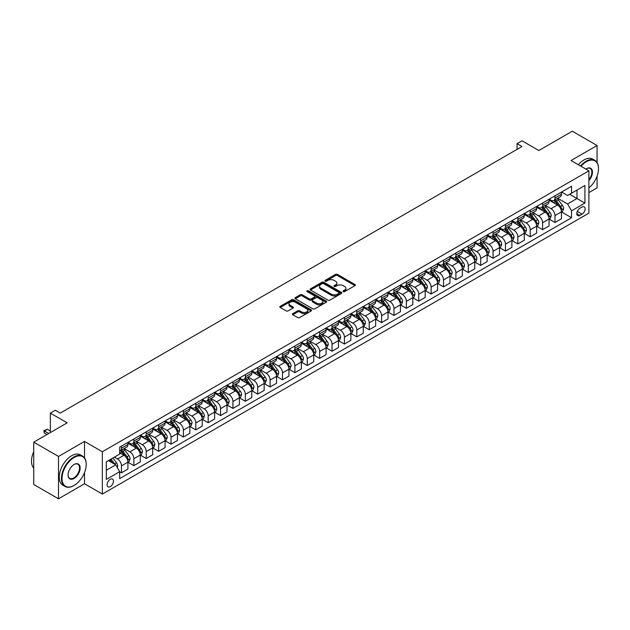 <?xml version="1.0" encoding="UTF-8"?>
<svg xmlns="http://www.w3.org/2000/svg" width="630" height="630" viewBox="0 0 630 630"><rect width="100%" height="100%" fill="white"/><g stroke="black" fill="none" stroke-linecap="round" stroke-linejoin="round"><path stroke-width="0.94" d="M343.271 291.619A0.961 0.559 0 0 0 344.634 291.619L354.966 285.65A1.378 0.795 0 0 0 355.367 285.091A1.378 0.795 0 0 0 354.966 284.532L337.459 274.42A1.378 0.795 0 0 0 335.514 274.42L325.175 280.389A0.961 0.559 0 0 0 324.899 280.783A0.961 0.559 0 0 0 325.175 281.169A0.961 0.559 0 0 0 326.537 281.169L327.876 280.397A4.402 2.544 0 0 1 334.105 280.397L335.562 281.24A4.402 2.544 0 0 1 336.853 283.043A4.402 2.544 0 0 1 335.562 284.839L334.223 285.611A0.961 0.559 0 0 0 333.939 286.004A0.961 0.559 0 0 0 334.223 286.398A0.961 0.559 0 0 0 335.585 286.398L336.924 285.626A4.402 2.544 0 0 1 343.145 285.626L344.61 286.469A4.402 2.544 0 0 1 345.894 288.264A4.402 2.544 0 0 1 344.61 290.06L343.271 290.832A0.961 0.559 0 0 0 342.988 291.225A0.961 0.559 0 0 0 343.271 291.619L343.271 290.832M110.274 486.628A4.481 2.591 120 0 0 113.211 482.674A4.481 2.591 120 0 0 112.518 479.084A4.481 2.591 120 0 0 110.274 479.304A4.481 2.591 120 0 0 107.344 483.257A4.481 2.591 120 0 0 108.037 486.848A4.481 2.591 120 0 0 110.274 486.628M292.816 313.614A1.378 0.795 0 0 0 292.407 314.181A1.378 0.795 0 0 0 292.816 314.74L297.722 317.575A1.378 0.795 0 0 0 299.667 317.575L311.149 310.952A1.378 0.795 0 0 0 311.551 310.385A1.378 0.795 0 0 0 311.149 309.826L293.643 299.715A1.378 0.795 0 0 0 291.698 299.715L280.216 306.345A1.378 0.795 0 0 0 279.815 306.904A1.378 0.795 0 0 0 280.216 307.464L286.154 310.889A1.378 0.795 0 0 0 288.099 310.889L293.005 308.054A1.378 0.795 0 0 0 293.407 307.495A1.378 0.795 0 0 0 293.005 306.936L290.068 305.235A3.678 2.126 0 0 1 288.989 303.731A3.678 2.126 0 0 1 291.257 301.77A3.678 2.126 0 0 1 295.265 302.235L306.794 308.889A3.678 2.126 0 0 1 307.873 310.385A3.678 2.126 0 0 1 305.597 312.346A3.678 2.126 0 0 1 301.589 311.889L299.667 310.779A1.378 0.795 0 0 0 297.722 310.779L292.816 313.614L292.816 314.74M597.067 162.516L597.067 145.514L572.292 131.213L538.847 150.523L522.002 140.797L517.049 143.656L522.002 146.514L60.236 413.115L55.282 410.256L50.329 413.115L50.329 432.566M84.514 457.916L84.514 441.433L58.503 456.451L33.729 442.15L67.174 422.84L50.329 413.115M84.514 441.433L102.351 451.734L588.885 170.832L588.885 213.168L102.351 494.07L102.351 451.734M597.067 145.514L571.056 160.532L588.885 170.832M327.97 300.108A1.378 0.795 0 0 0 329.923 300.108L341.397 293.486A1.378 0.795 0 0 0 341.799 292.926A1.378 0.795 0 0 0 341.397 292.359L323.891 282.256A1.378 0.795 0 0 0 321.946 282.256L310.464 288.879A1.378 0.795 0 0 0 310.062 289.438A1.378 0.795 0 0 0 310.464 290.005L327.97 300.108M307.495 291.824A0.961 0.559 0 0 1 308.472 291.958L308.472 290.816L326.269 301.093A1.378 0.795 0 0 1 326.679 301.652A1.378 0.795 0 0 1 326.269 302.219L314.795 308.842A1.378 0.795 0 0 1 312.85 308.842L295.344 298.738L300.25 295.919L300.25 294.777L295.344 297.612A1.378 0.795 0 0 0 294.942 298.171A1.378 0.795 0 0 0 295.344 298.738L295.344 297.612M300.25 295.919A1.378 0.795 0 0 1 302.195 295.919L302.195 294.777A1.378 0.795 0 0 0 300.25 294.777M302.195 294.777L309.298 298.872A1.378 0.795 0 0 0 311.244 298.872L314.504 296.998A1.378 0.795 0 0 0 314.905 296.431A1.378 0.795 0 0 0 314.504 295.872L307.109 291.603A0.961 0.559 0 0 1 306.826 291.21A0.961 0.559 0 0 1 307.424 290.698A0.961 0.559 0 0 1 308.472 290.816M58.503 456.451L58.503 498.787L33.729 484.486L33.729 442.15M588.885 192.575L597.067 187.85L597.067 176.148M582.049 207.042L579.868 208.302A4.347 2.504 120 0 0 577.033 212.129A4.347 2.504 120 0 0 577.702 215.61A4.347 2.504 120 0 0 579.868 215.397L582.049 214.137A4.347 2.504 120 0 0 584.892 210.31A4.347 2.504 120 0 0 584.223 206.829A4.347 2.504 120 0 0 582.049 207.042M561.59 192.024L567.583 195.489L571.544 193.197L571.544 186.275L119.692 447.158L119.692 454.08L106.312 461.798L106.312 479.422L119.692 471.697L119.692 478.619L571.544 217.744L571.544 210.822L567.583 203.955L557.731 198.269M571.544 193.197L584.923 185.48L584.923 203.096L571.544 210.822M58.503 498.787L84.514 483.769L102.351 494.07M517.049 143.656L517.049 149.381M569.662 194.284L576.993 198.521L576.993 190.055L584.923 185.48M567.583 203.955L576.993 198.521L584.923 203.096M106.312 470.271L115.731 464.83L108.391 460.601M119.692 471.752L121.472 472.784L121.472 465.861A5.607 3.237 -120 0 0 117.511 458.994L114.337 457.167M121.472 472.784L127.914 469.066L127.914 462.144A5.607 3.237 -120 0 0 123.953 455.277L119.692 452.82M128.063 462.286L133.859 465.633L133.859 458.711A5.607 3.237 -120 0 0 129.898 451.844L124.204 448.56M133.859 465.633L140.301 461.916L140.301 454.994A5.607 3.237 -120 0 0 136.34 448.127L127.914 443.268M140.451 455.136L146.247 458.483L146.247 451.56A5.607 3.237 -120 0 0 142.286 444.693L136.592 441.409M146.247 458.483L152.688 454.765L152.688 447.843A5.607 3.237 -120 0 0 148.727 440.976L140.301 436.11M152.838 447.985L158.634 451.332L158.634 444.41A5.607 3.237 -120 0 0 154.673 437.543L148.979 434.259M158.634 451.332L165.076 447.615L165.076 440.693A5.607 3.237 -120 0 0 161.115 433.826L152.688 428.959M165.225 440.835L171.021 444.181L171.021 437.259A5.607 3.237 -120 0 0 167.06 430.392L161.367 427.108M171.021 444.181L177.463 440.465L177.463 433.542A5.607 3.237 -120 0 0 173.494 426.675L165.076 421.809M177.613 433.684L183.409 437.031L183.409 430.109A5.607 3.237 -120 0 0 179.44 423.242L173.754 419.958M183.409 437.031L189.851 433.314L189.851 426.384A5.607 3.237 -120 0 0 185.881 419.525L177.463 414.658M190 426.534L195.796 429.88L195.796 422.958A5.607 3.237 -120 0 0 191.827 416.091L186.141 412.808M195.796 429.88L202.238 426.156L202.238 419.233A5.607 3.237 -120 0 0 198.269 412.374L189.851 407.508M202.38 419.383L208.184 422.73L208.184 415.8A5.607 3.237 -120 0 0 204.214 408.941L198.529 405.649M208.184 422.73L214.617 419.005L214.617 412.083A5.607 3.237 -120 0 0 210.656 405.216L202.238 400.357M214.767 412.225L220.563 415.572L220.563 408.649A5.607 3.237 -120 0 0 216.602 401.79L210.908 398.499M220.563 415.572L227.005 411.855L227.005 404.933A5.607 3.237 -120 0 0 223.044 398.065L214.617 393.207M227.154 405.074L232.95 408.421L232.95 401.499A5.607 3.237 -120 0 0 228.989 394.64L223.296 391.348M232.95 408.421L239.392 404.704L239.392 397.782A5.607 3.237 -120 0 0 235.431 390.915L227.005 386.056M239.542 397.924L245.338 401.271L245.338 394.349A5.607 3.237 -120 0 0 241.377 387.481L235.683 384.198M245.338 401.271L251.78 397.554L251.78 390.632A5.607 3.237 -120 0 0 247.818 383.764L239.392 378.906M251.929 390.773L257.725 394.12L257.725 387.198A5.607 3.237 -120 0 0 253.764 380.331L248.07 377.047M257.725 394.12L264.167 390.403L264.167 383.481A5.607 3.237 -120 0 0 260.206 376.614L251.78 371.755M264.316 383.623L270.113 386.97L270.113 380.048A5.607 3.237 -120 0 0 266.151 373.18L260.458 369.897M270.113 386.97L276.554 383.253L276.554 376.33A5.607 3.237 -120 0 0 272.585 369.464L264.167 364.605M276.704 376.472L282.5 379.819L282.5 372.897A5.607 3.237 -120 0 0 278.531 366.03L272.845 362.746M282.5 379.819L288.942 376.102L288.942 369.18A5.607 3.237 -120 0 0 284.973 362.313L276.554 357.446M289.091 369.322L294.887 372.669L294.887 365.746A5.607 3.237 -120 0 0 290.918 358.88L285.232 355.596M294.887 372.669L301.329 368.952L301.329 362.029A5.607 3.237 -120 0 0 297.36 355.162L288.942 350.296M301.471 362.171L307.275 365.518L307.275 358.596A5.607 3.237 -120 0 0 303.306 351.729L297.62 348.445M307.275 365.518L313.709 361.801L313.709 354.879A5.607 3.237 -120 0 0 309.747 348.012L301.329 343.145M313.858 355.021L319.654 358.368L319.654 351.445A5.607 3.237 -120 0 0 315.693 344.579L309.999 341.295M319.654 358.368L326.096 354.643L326.096 347.721A5.607 3.237 -120 0 0 322.135 340.861L313.709 335.995M326.245 347.87L332.041 351.217L332.041 344.295A5.607 3.237 -120 0 0 328.08 337.428L322.387 334.144M332.041 351.217L338.483 347.492L338.483 340.57A5.607 3.237 -120 0 0 334.522 333.711L326.096 328.844M338.633 340.72L344.429 344.067L344.429 337.137A5.607 3.237 -120 0 0 340.468 330.277L334.774 326.986M344.429 344.067L350.871 340.342L350.871 333.42A5.607 3.237 -120 0 0 346.909 326.553L338.483 321.694M351.02 333.561L356.816 336.908L356.816 329.986A5.607 3.237 -120 0 0 352.855 323.127L347.161 319.835M356.816 336.908L363.258 333.191L363.258 326.269A5.607 3.237 -120 0 0 359.297 319.402L350.871 314.543M363.408 326.411L369.204 329.758L369.204 322.836A5.607 3.237 -120 0 0 365.243 315.976L359.549 312.685M369.204 329.758L375.645 326.041L375.645 319.119A5.607 3.237 -120 0 0 371.676 312.252L363.258 307.393M375.795 319.26L381.591 322.607L381.591 315.685A5.607 3.237 -120 0 0 377.622 308.818L371.936 305.534M381.591 322.607L388.033 318.89L388.033 311.968A5.607 3.237 -120 0 0 384.064 305.101L375.645 300.242M388.182 312.11L393.978 315.457L393.978 308.535A5.607 3.237 -120 0 0 390.009 301.668L384.324 298.384M393.978 315.457L400.42 311.74L400.42 304.818A5.607 3.237 -120 0 0 396.451 297.951L388.033 293.092M400.562 304.959L406.366 308.306L406.366 301.384A5.607 3.237 -120 0 0 402.397 294.517L396.711 291.233M406.366 308.306L412.8 304.589L412.8 297.667A5.607 3.237 -120 0 0 408.838 290.8L400.42 285.941M412.949 297.809L418.745 301.156L418.745 294.234A5.607 3.237 -120 0 0 414.784 287.367L409.091 284.083M418.745 301.156L425.187 297.439L425.187 290.517A5.607 3.237 -120 0 0 421.226 283.65L412.8 278.783M425.337 290.658L431.133 294.005L431.133 287.083A5.607 3.237 -120 0 0 427.172 280.216L421.478 276.932M431.133 294.005L437.574 290.288L437.574 283.366A5.607 3.237 -120 0 0 433.613 276.499L425.187 271.632M437.724 283.508L443.52 286.855L443.52 279.933A5.607 3.237 -120 0 0 439.559 273.066L433.865 269.782M443.52 286.855L449.962 283.138L449.962 276.216A5.607 3.237 -120 0 0 446.001 269.349L437.574 264.482M450.111 276.357L455.907 279.704L455.907 272.782A5.607 3.237 -120 0 0 451.946 265.915L446.253 262.631M455.907 279.704L462.349 275.979L462.349 269.057A5.607 3.237 -120 0 0 458.388 262.198L449.962 257.331M462.499 269.207L468.295 272.554L468.295 265.632A5.607 3.237 -120 0 0 464.334 258.765L458.64 255.481M468.295 272.554L474.737 268.829L474.737 261.907A5.607 3.237 -120 0 0 470.767 255.048L462.349 250.181M474.886 262.056L480.682 265.403L480.682 258.473A5.607 3.237 -120 0 0 476.713 251.614L471.027 248.322M480.682 265.403L487.124 261.678L487.124 254.756A5.607 3.237 -120 0 0 483.155 247.889L474.737 243.03M487.273 254.898L493.07 258.245L493.07 251.323A5.607 3.237 -120 0 0 489.101 244.464L483.415 241.172M493.07 258.245L499.511 254.528L499.511 247.606A5.607 3.237 -120 0 0 495.542 240.739L487.124 235.88M499.653 247.748L505.457 251.094L505.457 244.172A5.607 3.237 -120 0 0 501.488 237.305L495.802 234.021M505.457 251.094L511.891 247.377L511.891 240.455A5.607 3.237 -120 0 0 507.93 233.588L499.511 228.729M512.04 240.597L517.836 243.944L517.836 237.022A5.607 3.237 -120 0 0 513.875 230.155L508.182 226.871M517.836 243.944L524.278 240.227L524.278 233.305A5.607 3.237 -120 0 0 520.317 226.438L511.891 221.579M524.428 233.446L530.224 236.793L530.224 229.871A5.607 3.237 -120 0 0 526.263 223.004L520.569 219.72M530.224 236.793L536.665 233.076L536.665 226.154A5.607 3.237 -120 0 0 532.704 219.287L524.278 214.428M536.815 226.296L542.611 229.643L542.611 222.721A5.607 3.237 -120 0 0 538.65 215.854L532.956 212.57M542.611 229.643L549.053 225.926L549.053 219.004A5.607 3.237 -120 0 0 545.092 212.137L536.665 207.278M549.202 219.145L554.998 222.492L554.998 215.57A5.607 3.237 -120 0 0 551.037 208.703L545.344 205.419M554.998 222.492L561.44 218.775L561.44 211.853A5.607 3.237 -120 0 0 557.479 204.986L549.053 200.119M549.202 199.182L551.037 200.238A5.607 3.237 -120 0 0 553.841 200.513A5.607 3.237 -120 0 0 554.998 197.946L554.998 195.835M536.815 206.333L538.65 207.388A5.607 3.237 -120 0 0 541.453 207.664A5.607 3.237 -120 0 0 542.611 205.096L542.611 202.986M524.428 213.483L526.263 214.539A5.607 3.237 -120 0 0 529.066 214.814A5.607 3.237 -120 0 0 530.224 212.255L530.224 210.136M512.04 220.634L513.875 221.689A5.607 3.237 -120 0 0 516.679 221.965A5.607 3.237 -120 0 0 517.836 219.405L517.836 217.287M499.653 227.784L501.488 228.84A5.607 3.237 -120 0 0 504.291 229.123A5.607 3.237 -120 0 0 505.457 226.556L505.457 224.438M487.273 234.935L489.101 235.99A5.607 3.237 -120 0 0 491.904 236.274A5.607 3.237 -120 0 0 493.07 233.706L493.07 231.588M474.886 242.085L476.713 243.141A5.607 3.237 -120 0 0 479.517 243.424A5.607 3.237 -120 0 0 480.682 240.857L480.682 238.739M462.499 249.236L464.334 250.299A5.607 3.237 -120 0 0 467.129 250.575A5.607 3.237 -120 0 0 468.295 248.007L468.295 245.889M450.111 256.386L451.946 257.45A5.607 3.237 -120 0 0 454.75 257.725A5.607 3.237 -120 0 0 455.907 255.158L455.907 253.039M437.724 263.537L439.559 264.6A5.607 3.237 -120 0 0 442.362 264.876A5.607 3.237 -120 0 0 443.52 262.308L443.52 260.19M425.337 270.687L427.172 271.75A5.607 3.237 -120 0 0 429.975 272.026A5.607 3.237 -120 0 0 431.133 269.459L431.133 267.341M412.949 277.846L414.784 278.901A5.607 3.237 -120 0 0 417.588 279.177A5.607 3.237 -120 0 0 418.745 276.609L418.745 274.499M400.562 284.996L402.397 286.051A5.607 3.237 -120 0 0 405.2 286.327A5.607 3.237 -120 0 0 406.366 283.76L406.366 281.649M388.182 292.147L390.009 293.202A5.607 3.237 -120 0 0 392.813 293.478A5.607 3.237 -120 0 0 393.978 290.918L393.978 288.8M375.795 299.297L377.622 300.352A5.607 3.237 -120 0 0 380.425 300.628A5.607 3.237 -120 0 0 381.591 298.069L381.591 295.95M363.408 306.448L365.243 307.503A5.607 3.237 -120 0 0 368.038 307.786A5.607 3.237 -120 0 0 369.204 305.219L369.204 303.101M351.02 313.598L352.855 314.654A5.607 3.237 -120 0 0 355.659 314.937A5.607 3.237 -120 0 0 356.816 312.37L356.816 310.251M338.633 320.749L340.468 321.804A5.607 3.237 -120 0 0 343.271 322.087A5.607 3.237 -120 0 0 344.429 319.52L344.429 317.402M326.245 327.899L328.08 328.962A5.607 3.237 -120 0 0 330.884 329.238A5.607 3.237 -120 0 0 332.041 326.671L332.041 324.552M313.858 335.05L315.693 336.113A5.607 3.237 -120 0 0 318.496 336.389A5.607 3.237 -120 0 0 319.654 333.821L319.654 331.703M301.471 342.2L303.306 343.263A5.607 3.237 -120 0 0 306.109 343.539A5.607 3.237 -120 0 0 307.275 340.972L307.275 338.853M289.091 349.351L290.918 350.414A5.607 3.237 -120 0 0 293.722 350.69A5.607 3.237 -120 0 0 294.887 348.122L294.887 346.004M276.704 356.509L278.531 357.564A5.607 3.237 -120 0 0 281.334 357.84A5.607 3.237 -120 0 0 282.5 355.273L282.5 353.162M264.316 363.66L266.151 364.715A5.607 3.237 -120 0 0 268.947 364.99A5.607 3.237 -120 0 0 270.113 362.423L270.113 360.313M251.929 370.81L253.764 371.865A5.607 3.237 -120 0 0 256.567 372.141A5.607 3.237 -120 0 0 257.725 369.582L257.725 367.463M239.542 377.961L241.377 379.016A5.607 3.237 -120 0 0 244.18 379.291A5.607 3.237 -120 0 0 245.338 376.732L245.338 374.614M227.154 385.111L228.989 386.166A5.607 3.237 -120 0 0 231.793 386.45A5.607 3.237 -120 0 0 232.95 383.883L232.95 381.764M214.767 392.262L216.602 393.317A5.607 3.237 -120 0 0 219.405 393.6A5.607 3.237 -120 0 0 220.563 391.033L220.563 388.915M202.38 399.412L204.214 400.475A5.607 3.237 -120 0 0 207.018 400.751A5.607 3.237 -120 0 0 208.184 398.184L208.184 396.065M190 406.563L191.827 407.626A5.607 3.237 -120 0 0 194.631 407.901A5.607 3.237 -120 0 0 195.796 405.334L195.796 403.216M177.613 413.713L179.44 414.776A5.607 3.237 -120 0 0 182.243 415.052A5.607 3.237 -120 0 0 183.409 412.485L183.409 410.366M165.225 420.864L167.06 421.927A5.607 3.237 -120 0 0 169.856 422.202A5.607 3.237 -120 0 0 171.021 419.635L171.021 417.517M152.838 428.014L154.673 429.077A5.607 3.237 -120 0 0 157.476 429.353A5.607 3.237 -120 0 0 158.634 426.786L158.634 424.667M140.451 435.173L142.286 436.228A5.607 3.237 -120 0 0 145.089 436.503A5.607 3.237 -120 0 0 146.247 433.936L146.247 431.826M128.063 442.323L129.898 443.378A5.607 3.237 -120 0 0 132.702 443.654A5.607 3.237 -120 0 0 133.859 441.087L133.859 438.976M561.59 211.995L571.544 217.744M553.841 200.513L560.283 196.796A5.607 3.237 -120 0 0 561.44 194.229L561.44 192.111M541.453 207.664L547.895 203.947A5.607 3.237 -120 0 0 549.053 201.38L549.053 199.261M529.066 214.814L535.508 211.097A5.607 3.237 -120 0 0 536.665 208.53L536.665 206.419M516.679 221.965L523.12 218.248A5.607 3.237 -120 0 0 524.278 215.68L524.278 213.57M504.291 229.123L510.733 225.398A5.607 3.237 -120 0 0 511.891 222.831L511.891 220.72M491.904 236.274L498.346 232.549A5.607 3.237 -120 0 0 499.511 229.989L499.511 227.871M479.517 243.424L485.958 239.707A5.607 3.237 -120 0 0 487.124 237.14L487.124 235.022M467.129 250.575L473.571 246.858A5.607 3.237 -120 0 0 474.737 244.29L474.737 242.172M454.75 257.725L461.191 254.008A5.607 3.237 -120 0 0 462.349 251.441L462.349 249.323M442.362 264.876L448.804 261.159A5.607 3.237 -120 0 0 449.962 258.591L449.962 256.473M429.975 272.026L436.417 268.309A5.607 3.237 -120 0 0 437.574 265.742L437.574 263.623M417.588 279.177L424.029 275.46A5.607 3.237 -120 0 0 425.187 272.892L425.187 270.774M405.2 286.327L411.642 282.61A5.607 3.237 -120 0 0 412.8 280.043L412.8 277.925M392.813 293.478L399.255 289.761A5.607 3.237 -120 0 0 400.42 287.193L400.42 285.083M380.425 300.628L386.867 296.911A5.607 3.237 -120 0 0 388.033 294.344L388.033 292.233M368.038 307.786L374.48 304.062A5.607 3.237 -120 0 0 375.645 301.502L375.645 299.384M355.659 314.937L362.1 311.212A5.607 3.237 -120 0 0 363.258 308.653L363.258 306.534M343.271 322.087L349.713 318.37A5.607 3.237 -120 0 0 350.871 315.803L350.871 313.685M330.884 329.238L337.326 325.521A5.607 3.237 -120 0 0 338.483 322.954L338.483 320.835M318.496 336.389L324.938 332.671A5.607 3.237 -120 0 0 326.096 330.104L326.096 327.986M306.109 343.539L312.551 339.822A5.607 3.237 -120 0 0 313.709 337.255L313.709 335.136M293.722 350.69L300.163 346.973A5.607 3.237 -120 0 0 301.329 344.405L301.329 342.287M281.334 357.84L287.776 354.123A5.607 3.237 -120 0 0 288.942 351.556L288.942 349.437M268.947 364.99L275.389 361.273A5.607 3.237 -120 0 0 276.554 358.706L276.554 356.588M256.567 372.141L263.001 368.424A5.607 3.237 -120 0 0 264.167 365.857L264.167 363.746M244.18 379.291L250.622 375.575A5.607 3.237 -120 0 0 251.78 373.007L251.78 370.897M231.793 386.45L238.234 382.725A5.607 3.237 -120 0 0 239.392 380.166L239.392 378.047M219.405 393.6L225.847 389.875A5.607 3.237 -120 0 0 227.005 387.316L227.005 385.198M207.018 400.751L213.46 397.034A5.607 3.237 -120 0 0 214.617 394.467L214.617 392.348M194.631 407.901L201.072 404.184A5.607 3.237 -120 0 0 202.238 401.617L202.238 399.499M182.243 415.052L188.685 411.335A5.607 3.237 -120 0 0 189.851 408.768L189.851 406.649M169.856 422.202L176.298 418.485A5.607 3.237 -120 0 0 177.463 415.918L177.463 413.8M157.476 429.353L163.91 425.636A5.607 3.237 -120 0 0 165.076 423.069L165.076 420.95M145.089 436.503L151.531 432.786A5.607 3.237 -120 0 0 152.688 430.219L152.688 428.101M132.702 443.654L139.143 439.937A5.607 3.237 -120 0 0 140.301 437.37L140.301 435.251M119.692 451.033A5.607 3.237 -120 0 0 120.314 450.804L126.756 447.087A5.607 3.237 -120 0 0 127.914 444.52L127.914 442.41M120.314 450.804A5.607 3.237 -120 0 0 121.472 448.245L121.472 446.127M115.731 464.83L119.692 471.697M84.514 483.769L84.514 472.571M343.657 291.753L344.61 291.202A4.402 2.544 0 0 0 345.894 289.406L345.894 288.264M336.853 283.043L336.853 284.185A4.402 2.544 0 0 1 335.562 285.981L334.609 286.532M354.966 284.532L354.966 285.65L337.459 275.562A1.378 0.795 0 0 0 335.514 275.562L325.56 281.311M341.397 292.359L341.397 293.486L323.891 283.398A1.378 0.795 0 0 0 321.946 283.398L310.488 290.013L310.464 288.879M338.964 293.32A0.961 0.559 0 0 0 339.247 292.926A0.961 0.559 0 0 0 338.964 292.533L323.599 283.657A0.961 0.559 0 0 0 322.237 283.657L320.827 284.469A4.402 2.544 0 0 0 319.536 286.272A4.402 2.544 0 0 0 320.827 288.067L331.333 294.131A4.402 2.544 0 0 0 337.554 294.131L338.964 293.32L338.964 294.462A0.961 0.559 0 0 0 339.247 294.068L339.247 292.926M319.536 286.272L319.536 287.414A4.402 2.544 0 0 0 320.827 289.209L320.827 288.067M338.964 294.462L337.554 295.273A4.402 2.544 0 0 1 331.333 295.273L320.827 289.209M302.195 295.919L309.298 300.022A1.378 0.795 0 0 0 311.244 300.022L314.504 298.14A1.378 0.795 0 0 0 314.905 297.58L314.905 296.431M308.472 291.958L326.253 302.227M316.669 303.132A3.678 2.126 0 0 0 320.678 303.589A3.678 2.126 0 0 0 322.946 301.628A3.678 2.126 0 0 0 321.867 300.124L317.811 297.777A1.378 0.795 0 0 0 315.866 297.777L312.606 299.659A1.378 0.795 0 0 0 312.204 300.226A1.378 0.795 0 0 0 312.606 300.786L316.669 303.132L316.669 304.274A3.678 2.126 0 0 0 320.678 304.731A3.678 2.126 0 0 0 322.946 302.77L322.946 301.628M312.204 300.226L312.204 301.368A1.378 0.795 0 0 0 312.606 301.927L312.606 300.786M316.669 304.274L312.606 301.927M307.873 310.385L307.873 311.535A3.678 2.126 0 0 1 305.597 313.496A3.678 2.126 0 0 1 301.589 313.031L299.667 311.921A1.378 0.795 0 0 0 297.722 311.921L292.832 314.748M288.989 303.731L288.989 304.881A3.678 2.126 0 0 0 290.068 306.377L290.068 305.235M293.005 306.936L293.005 308.054L290.068 306.377M311.149 309.826L311.149 310.952L293.643 300.864A1.378 0.795 0 0 0 291.698 300.864L280.232 307.479L280.216 306.345M561.44 212.082L562.629 211.397L563.622 208.53A3.717 2.142 -120 0 0 562.433 205.372L558.385 199.962A10.718 6.19 -120 0 0 557.219 198.568M553.187 202.514A10.718 6.19 -120 0 0 550.998 200.214M561.102 209.806L561.613 208.688A3.717 2.142 -120 0 0 560.55 206.459L556.503 201.049A10.718 6.19 -120 0 0 555.329 199.655M554.337 200.23A8.899 5.134 60 0 1 555.794 201.891L559.22 206.459M554.14 200.34A10.718 6.19 60 0 1 555.313 201.742L558.007 205.333M549.053 219.232L550.242 218.547L551.234 215.68A3.717 2.142 -120 0 0 550.045 212.523L545.997 207.12A10.718 6.19 -120 0 0 544.832 205.719M540.8 209.664A10.718 6.19 -120 0 0 538.611 207.364M548.714 216.956L549.226 215.846A3.717 2.142 -120 0 0 548.163 213.609L544.115 208.207A10.718 6.19 -120 0 0 542.95 206.805M541.95 207.38A8.899 5.134 60 0 1 543.406 209.042L546.84 213.609M541.761 207.49A10.718 6.19 60 0 1 542.926 208.892L545.619 212.483M536.665 226.383L537.855 225.698L538.847 222.831A3.717 2.142 -120 0 0 537.658 219.673L533.61 214.271A10.718 6.19 -120 0 0 532.444 212.869M528.413 216.814A10.718 6.19 -120 0 0 526.223 214.515M536.327 224.107L536.839 222.996A3.717 2.142 -120 0 0 535.776 220.76L531.728 215.358A10.718 6.19 -120 0 0 530.562 213.956M529.562 214.531A8.899 5.134 60 0 1 531.027 216.192L534.453 220.768M529.373 214.641A10.718 6.19 60 0 1 530.539 216.043L533.232 219.634M524.278 233.533L525.467 232.848L526.459 229.989A3.717 2.142 -120 0 0 525.278 226.824L521.223 221.421A10.718 6.19 -120 0 0 520.057 220.02M516.033 223.965A10.718 6.19 -120 0 0 513.836 221.666M523.94 231.257L524.459 230.147A3.717 2.142 -120 0 0 523.396 227.91L519.341 222.508A10.718 6.19 -120 0 0 518.175 221.106M517.175 221.681A8.899 5.134 60 0 1 518.64 223.343L522.065 227.918M516.986 221.791A10.718 6.19 60 0 1 518.151 223.193L520.845 226.784M511.891 240.684L513.08 239.998L514.072 237.14A3.717 2.142 -120 0 0 512.891 233.974L508.843 228.572A10.718 6.19 -120 0 0 507.67 227.17M503.646 231.115A10.718 6.19 -120 0 0 501.448 228.816M511.552 238.408L512.072 237.297A3.717 2.142 -120 0 0 511.009 235.061L506.961 229.659A10.718 6.19 -120 0 0 505.788 228.257M504.787 228.832A8.899 5.134 60 0 1 506.252 230.493L509.678 235.069M504.599 228.942A10.718 6.19 60 0 1 505.772 230.344L508.457 233.935M588.885 187.929A17.097 9.867 120 0 0 598.5 168.714A17.097 9.867 120 0 0 586.412 161.737A17.097 9.867 120 0 0 581.033 166.296M580.513 165.997A17.514 10.111 -60 0 1 586.113 161.217A17.514 10.111 -60 0 1 594.87 160.351A17.514 10.111 -60 0 1 598.5 168.368A17.514 10.111 -60 0 1 598.5 168.541M585.845 169.076A8.544 4.938 -60 0 1 586.412 168.714L586.412 168.714A8.544 4.938 -60 0 1 592.318 170.817A8.544 4.938 -60 0 1 588.885 180.629M578.332 164.737A17.514 10.111 -60 0 1 583.931 159.965A17.514 10.111 -60 0 1 592.688 159.091L594.87 160.351M588.885 179.731A8.127 4.694 120 0 0 590.176 168.486A8.127 4.694 120 0 0 586.262 168.801M73.812 485.596L74.112 485.431A17.097 9.867 120 0 0 86.2 464.491A17.097 9.867 120 0 0 74.112 457.506A17.097 9.867 120 0 0 62.024 478.446A17.097 9.867 120 0 0 74.112 485.431L73.812 485.596A17.514 10.111 -60 0 1 65.055 486.47A17.514 10.111 -60 0 1 62.37 472.429A17.514 10.111 -60 0 1 73.812 456.994A17.514 10.111 -60 0 1 82.569 456.128A17.514 10.111 -60 0 1 86.2 464.145A17.514 10.111 -60 0 1 86.2 464.318M74.112 478.446A8.544 4.938 -60 0 1 68.064 474.957A8.544 4.938 -60 0 1 74.112 464.491L74.112 464.491A8.544 4.938 -60 0 1 80.152 467.98A8.544 4.938 -60 0 1 74.112 478.446M68.064 474.784A8.127 4.694 120 0 0 69.749 478.335A8.127 4.694 120 0 0 73.812 477.934A8.127 4.694 120 0 0 79.12 470.767A8.127 4.694 120 0 0 77.876 464.255A8.127 4.694 120 0 0 73.962 464.578M65.055 486.47L62.874 485.21A17.514 10.111 -60 0 1 60.189 471.169A17.514 10.111 -60 0 1 71.631 455.734A17.514 10.111 -60 0 1 80.388 454.868L82.569 456.128M33.729 468.066A17.514 10.111 -60 0 1 33.729 451.694M499.511 247.834L500.7 247.149L501.685 244.29A3.717 2.142 -120 0 0 500.503 241.125L496.456 235.722A10.718 6.19 -120 0 0 495.282 234.321M491.258 238.266A10.718 6.19 -120 0 0 489.061 235.966M499.173 245.558L499.684 244.448A3.717 2.142 -120 0 0 498.621 242.211L494.574 236.809A10.718 6.19 -120 0 0 493.4 235.407M492.4 235.982A8.899 5.134 60 0 1 493.865 237.644L497.291 242.219M492.211 236.093A10.718 6.19 60 0 1 493.384 237.494L496.07 241.085M487.124 254.985L488.313 254.299L489.297 251.441A3.717 2.142 -120 0 0 488.116 248.275L484.068 242.873A10.718 6.19 -120 0 0 482.895 241.471M478.871 245.416A10.718 6.19 -120 0 0 476.674 243.117M486.785 252.709L487.297 251.598A3.717 2.142 -120 0 0 486.234 249.362L482.186 243.96A10.718 6.19 -120 0 0 481.013 242.558M480.021 243.133A8.899 5.134 60 0 1 481.477 244.794L484.903 249.37M479.824 243.243A10.718 6.19 60 0 1 480.997 244.645L483.69 248.236M474.737 262.135L475.926 261.45L476.918 258.591A3.717 2.142 -120 0 0 475.729 255.426L471.681 250.023A10.718 6.19 -120 0 0 470.508 248.622M466.483 252.567A10.718 6.19 -120 0 0 464.286 250.275M474.398 259.867L474.91 258.749A3.717 2.142 -120 0 0 473.847 256.512L469.799 251.11A10.718 6.19 -120 0 0 468.626 249.708M467.633 250.283A8.899 5.134 60 0 1 469.09 251.945L472.516 256.52M467.436 250.393A10.718 6.19 60 0 1 468.61 251.795L471.303 255.394M462.349 269.286L463.538 268.6L464.53 265.742A3.717 2.142 -120 0 0 463.341 262.576L459.294 257.174A10.718 6.19 -120 0 0 458.128 255.772M454.096 259.718A10.718 6.19 -120 0 0 451.907 257.426M462.01 267.018L462.522 265.899A3.717 2.142 -120 0 0 461.459 263.671L457.411 258.261A10.718 6.19 -120 0 0 456.238 256.859M455.246 257.434A8.899 5.134 60 0 1 456.703 259.095L460.128 263.671M455.049 257.544A10.718 6.19 60 0 1 456.222 258.946L458.916 262.545M449.962 276.444L451.151 275.751L452.143 272.892A3.717 2.142 -120 0 0 450.954 269.734L446.906 264.324A10.718 6.19 -120 0 0 445.741 262.923M441.709 266.868A10.718 6.19 -120 0 0 439.519 264.576M449.623 274.168L450.135 273.05A3.717 2.142 -120 0 0 449.072 270.821L445.024 265.411A10.718 6.19 -120 0 0 443.859 264.009M442.858 264.592A8.899 5.134 60 0 1 444.315 266.246L447.741 270.821M442.669 264.702A10.718 6.19 60 0 1 443.835 266.096L446.528 269.695M437.574 283.594L438.763 282.909L439.756 280.043A3.717 2.142 -120 0 0 438.567 276.885L434.519 271.475A10.718 6.19 -120 0 0 433.353 270.073M429.321 274.026A10.718 6.19 -120 0 0 427.132 271.727M437.236 281.319L437.748 280.2A3.717 2.142 -120 0 0 436.684 277.972L432.637 272.562A10.718 6.19 -120 0 0 431.471 271.16M430.471 271.743A8.899 5.134 60 0 1 431.936 273.404L435.362 277.972M430.282 271.853A10.718 6.19 60 0 1 431.448 273.255L434.141 276.846M425.187 290.745L426.376 290.06L427.368 287.193A3.717 2.142 -120 0 0 426.187 284.036L422.131 278.625A10.718 6.19 -120 0 0 420.966 277.231M416.942 281.177A10.718 6.19 -120 0 0 414.745 278.877M424.848 288.469L425.368 287.351A3.717 2.142 -120 0 0 424.305 285.122L420.249 279.712A10.718 6.19 -120 0 0 419.084 278.318M418.084 278.893A8.899 5.134 60 0 1 419.548 280.555L422.974 285.122M417.895 279.003A10.718 6.19 60 0 1 419.06 280.405L421.753 283.996M412.8 297.895L413.989 297.21L414.981 294.344A3.717 2.142 -120 0 0 413.8 291.186L409.752 285.784A10.718 6.19 -120 0 0 408.579 284.382M404.555 288.327A10.718 6.19 -120 0 0 402.357 286.028M412.461 295.62L412.981 294.509A3.717 2.142 -120 0 0 411.918 292.273L407.87 286.87A10.718 6.19 -120 0 0 406.697 285.469M405.696 286.044A8.899 5.134 60 0 1 407.161 287.705L410.587 292.281M405.507 286.154A10.718 6.19 60 0 1 406.681 287.556L409.366 291.147M400.42 305.046L401.609 304.361L402.594 301.502A3.717 2.142 -120 0 0 401.412 298.336L397.365 292.934A10.718 6.19 -120 0 0 396.191 291.532M392.167 295.478A10.718 6.19 -120 0 0 389.97 293.178M400.082 302.77L400.593 301.66A3.717 2.142 -120 0 0 399.53 299.423L395.482 294.021A10.718 6.19 -120 0 0 394.309 292.619M393.309 293.194A8.899 5.134 60 0 1 394.774 294.856L398.199 299.431M393.12 293.304A10.718 6.19 60 0 1 394.293 294.706L396.979 298.297M388.033 312.197L389.222 311.511L390.206 308.653A3.717 2.142 -120 0 0 389.025 305.487L384.977 300.085A10.718 6.19 -120 0 0 383.804 298.683M379.78 302.628A10.718 6.19 -120 0 0 377.583 300.329M387.694 309.921L388.206 308.81A3.717 2.142 -120 0 0 387.143 306.574L383.095 301.171A10.718 6.19 -120 0 0 381.922 299.77M380.93 300.345A8.899 5.134 60 0 1 382.386 302.006L385.812 306.582M380.733 300.455A10.718 6.19 60 0 1 381.906 301.857L384.599 305.448M375.645 319.347L376.834 318.662L377.827 315.803A3.717 2.142 -120 0 0 376.638 312.637L372.59 307.235A10.718 6.19 -120 0 0 371.416 305.834M367.392 309.779A10.718 6.19 -120 0 0 365.195 307.479M375.307 317.071L375.819 315.961A3.717 2.142 -120 0 0 374.755 313.724L370.708 308.322A10.718 6.19 -120 0 0 369.534 306.92M368.542 307.495A8.899 5.134 60 0 1 369.999 309.157L373.425 313.732M368.345 307.605A10.718 6.19 60 0 1 369.519 309.007L372.212 312.598M363.258 326.498L364.447 325.812L365.439 322.954A3.717 2.142 -120 0 0 364.25 319.788L360.202 314.386A10.718 6.19 -120 0 0 359.037 312.984M355.005 316.929A10.718 6.19 -120 0 0 352.816 314.63M362.919 324.222L363.431 323.111A3.717 2.142 -120 0 0 362.368 320.875L358.32 315.473A10.718 6.19 -120 0 0 357.147 314.071M356.155 314.646A8.899 5.134 60 0 1 357.612 316.307L361.037 320.883M355.958 314.756A10.718 6.19 60 0 1 357.131 316.158L359.825 319.749M350.871 333.648L352.06 332.963L353.052 330.104A3.717 2.142 -120 0 0 351.863 326.939L347.815 321.536A10.718 6.19 -120 0 0 346.65 320.135M342.618 324.08A10.718 6.19 -120 0 0 340.428 321.78M350.532 331.372L351.044 330.262A3.717 2.142 -120 0 0 349.981 328.025L345.933 322.623A10.718 6.19 -120 0 0 344.767 321.221M343.767 321.796A8.899 5.134 60 0 1 345.224 323.458L348.65 328.033M343.578 321.906A10.718 6.19 60 0 1 344.744 323.308L347.437 326.899M338.483 340.798L339.672 340.113L340.665 337.255A3.717 2.142 -120 0 0 339.475 334.089L335.428 328.687A10.718 6.19 -120 0 0 334.262 327.285M330.23 331.23A10.718 6.19 -120 0 0 328.041 328.939M338.145 338.53L338.656 337.412A3.717 2.142 -120 0 0 337.593 335.176L333.546 329.773A10.718 6.19 -120 0 0 332.38 328.372M331.38 328.947A8.899 5.134 60 0 1 332.845 330.608L336.27 335.184M331.191 329.057A10.718 6.19 60 0 1 332.356 330.459L335.05 334.058M326.096 347.957L327.285 347.264L328.277 344.405A3.717 2.142 -120 0 0 327.096 341.247L323.04 335.837A10.718 6.19 -120 0 0 321.875 334.435M317.851 338.381A10.718 6.19 -120 0 0 315.654 336.089M325.757 345.681L326.269 344.563A3.717 2.142 -120 0 0 325.214 342.334L321.158 336.924A10.718 6.19 -120 0 0 319.993 335.522M318.993 336.097A8.899 5.134 60 0 1 320.457 337.759L323.883 342.334M318.804 336.215A10.718 6.19 60 0 1 319.969 337.609L322.662 341.208M313.709 355.107L314.898 354.414L315.89 351.556A3.717 2.142 -120 0 0 314.709 348.398L310.661 342.988A10.718 6.19 -120 0 0 309.488 341.586M305.463 345.531A10.718 6.19 -120 0 0 303.266 343.24M313.37 352.832L313.89 351.713A3.717 2.142 -120 0 0 312.827 349.485L308.771 344.075A10.718 6.19 -120 0 0 307.605 342.673M306.605 343.255A8.899 5.134 60 0 1 308.07 344.909L311.496 349.485M306.416 343.366A10.718 6.19 60 0 1 307.582 344.76L310.275 348.358M301.329 362.258L302.518 361.573L303.502 358.706A3.717 2.142 -120 0 0 302.321 355.548L298.274 350.138A10.718 6.19 -120 0 0 297.1 348.736M293.076 352.69A10.718 6.19 -120 0 0 290.879 350.39M300.99 359.982L301.502 358.864A3.717 2.142 -120 0 0 300.439 356.635L296.391 351.225A10.718 6.19 -120 0 0 295.218 349.831M294.218 350.406A8.899 5.134 60 0 1 295.683 352.068L299.108 356.635M294.029 350.516A10.718 6.19 60 0 1 295.202 351.918L297.888 355.509M288.942 369.408L290.131 368.723L291.115 365.857A3.717 2.142 -120 0 0 289.934 362.699L285.886 357.289A10.718 6.19 -120 0 0 284.713 355.895M280.689 359.84A10.718 6.19 -120 0 0 278.491 357.541M288.603 367.132L289.115 366.014A3.717 2.142 -120 0 0 288.052 363.786L284.004 358.375A10.718 6.19 -120 0 0 282.831 356.982M281.838 357.557A8.899 5.134 60 0 1 283.295 359.218L286.721 363.786M281.642 357.667A10.718 6.19 60 0 1 282.815 359.068L285.508 362.659M276.554 376.559L277.743 375.874L278.736 373.007A3.717 2.142 -120 0 0 277.546 369.849L273.499 364.447A10.718 6.19 -120 0 0 272.325 363.045M268.301 366.991A10.718 6.19 -120 0 0 266.104 364.691M276.216 374.283L276.727 373.173A3.717 2.142 -120 0 0 275.664 370.936L271.617 365.534A10.718 6.19 -120 0 0 270.443 364.132M269.451 364.707A8.899 5.134 60 0 1 270.908 366.369L274.334 370.944M269.254 364.817A10.718 6.19 60 0 1 270.427 366.219L273.121 369.81M264.167 383.709L265.356 383.024L266.348 380.166A3.717 2.142 -120 0 0 265.159 377L261.111 371.598A10.718 6.19 -120 0 0 259.946 370.196M255.914 374.141A10.718 6.19 -120 0 0 253.725 371.842M263.828 381.433L264.34 380.323A3.717 2.142 -120 0 0 263.277 378.087L259.229 372.684A10.718 6.19 -120 0 0 258.056 371.283M257.064 371.857A8.899 5.134 60 0 1 258.52 373.519L261.946 378.094M256.867 371.968A10.718 6.19 60 0 1 258.04 373.37L260.733 376.96M251.78 390.86L252.969 390.175L253.961 387.316A3.717 2.142 -120 0 0 252.772 384.15L248.724 378.748A10.718 6.19 -120 0 0 247.559 377.346M243.526 381.292A10.718 6.19 -120 0 0 241.337 378.992M251.441 388.584L251.953 387.474A3.717 2.142 -120 0 0 250.89 385.237L246.842 379.835A10.718 6.19 -120 0 0 245.676 378.433M244.676 379.008A8.899 5.134 60 0 1 246.133 380.67L249.559 385.245M244.487 379.118A10.718 6.19 60 0 1 245.653 380.52L248.346 384.111M239.392 398.01L240.581 397.325L241.573 394.467A3.717 2.142 -120 0 0 240.384 391.301L236.337 385.899A10.718 6.19 -120 0 0 235.171 384.497M231.139 388.442A10.718 6.19 -120 0 0 228.95 386.143M239.053 395.734L239.565 394.624A3.717 2.142 -120 0 0 238.502 392.388L234.455 386.985A10.718 6.19 -120 0 0 233.289 385.584M232.289 386.159A8.899 5.134 60 0 1 233.754 387.82L237.179 392.395M232.1 386.269A10.718 6.19 60 0 1 233.265 387.67L235.959 391.261M227.005 405.161L228.194 404.476L229.186 401.617A3.717 2.142 -120 0 0 228.005 398.451L223.949 393.049A10.718 6.19 -120 0 0 222.784 391.647M218.76 395.593A10.718 6.19 -120 0 0 216.562 393.293M226.666 402.885L227.178 401.775A3.717 2.142 -120 0 0 226.115 399.538L222.067 394.136A10.718 6.19 -120 0 0 220.902 392.734M219.901 393.309A8.899 5.134 60 0 1 221.366 394.971L224.792 399.546M219.713 393.419A10.718 6.19 60 0 1 220.878 394.821L223.571 398.412M214.617 412.311L215.806 411.626L216.799 408.768A3.717 2.142 -120 0 0 215.618 405.602L211.57 400.2A10.718 6.19 -120 0 0 210.396 398.798M206.372 402.743A10.718 6.19 -120 0 0 204.175 400.452M214.279 410.043L214.798 408.925A3.717 2.142 -120 0 0 213.735 406.689L209.68 401.286A10.718 6.19 -120 0 0 208.514 399.885M207.514 400.459A8.899 5.134 60 0 1 208.979 402.121L212.405 406.697M207.325 400.57A10.718 6.19 60 0 1 208.491 401.971L211.184 405.57M202.238 419.462L203.427 418.777L204.411 415.918A3.717 2.142 -120 0 0 203.23 412.752L199.182 407.35A10.718 6.19 -120 0 0 198.009 405.948M193.985 409.894A10.718 6.19 -120 0 0 191.788 407.602M201.899 417.194L202.411 416.076A3.717 2.142 -120 0 0 201.348 413.839L197.3 408.437A10.718 6.19 -120 0 0 196.127 407.035M195.127 407.61A8.899 5.134 60 0 1 196.591 409.272L200.017 413.847M194.938 407.72A10.718 6.19 60 0 1 196.111 409.122L198.796 412.721M189.851 426.62L191.04 425.927L192.024 423.069A3.717 2.142 -120 0 0 190.843 419.911L186.795 414.501A10.718 6.19 -120 0 0 185.622 413.099M181.597 417.044A10.718 6.19 -120 0 0 179.4 414.753M189.512 424.344L190.024 423.226A3.717 2.142 -120 0 0 188.961 420.998L184.913 415.587A10.718 6.19 -120 0 0 183.739 414.186M182.747 414.76A8.899 5.134 60 0 1 184.204 416.422L187.63 420.998M182.55 414.879A10.718 6.19 60 0 1 183.724 416.272L186.417 419.871M177.463 433.771L178.652 433.078L179.644 430.219A3.717 2.142 -120 0 0 178.455 427.061L174.408 421.651A10.718 6.19 -120 0 0 173.234 420.249M169.21 424.195A10.718 6.19 -120 0 0 167.013 421.903M177.124 431.495L177.636 430.377A3.717 2.142 -120 0 0 176.573 428.148L172.525 422.738A10.718 6.19 -120 0 0 171.352 421.336M170.36 421.919A8.899 5.134 60 0 1 171.817 423.573L175.242 428.148M170.163 422.029A10.718 6.19 60 0 1 171.336 423.423L174.03 427.022M165.076 440.921L166.265 440.236L167.257 437.37A3.717 2.142 -120 0 0 166.068 434.212L162.02 428.802A10.718 6.19 -120 0 0 160.855 427.4M156.823 431.353A10.718 6.19 -120 0 0 154.626 429.054M164.737 438.645L165.249 437.527A3.717 2.142 -120 0 0 164.186 435.298L160.138 429.888A10.718 6.19 -120 0 0 158.965 428.495M157.972 429.069A8.899 5.134 60 0 1 159.429 430.731L162.855 435.298M157.776 429.18A10.718 6.19 60 0 1 158.949 430.581L161.642 434.172M152.688 448.072L153.877 447.387L154.87 444.52A3.717 2.142 -120 0 0 153.681 441.362L149.633 435.952A10.718 6.19 -120 0 0 148.467 434.558M144.435 438.504A10.718 6.19 -120 0 0 142.246 436.204M152.35 445.796L152.862 444.678A3.717 2.142 -120 0 0 151.798 442.449L147.751 437.047A10.718 6.19 -120 0 0 146.585 435.645M145.585 436.22A8.899 5.134 60 0 1 147.042 437.881L150.468 442.449M145.396 436.33A10.718 6.19 60 0 1 146.562 437.732L149.255 441.323M140.301 455.222L141.49 454.537L142.482 451.671A3.717 2.142 -120 0 0 141.293 448.513L137.245 443.11A10.718 6.19 -120 0 0 136.08 441.709M132.048 445.654A10.718 6.19 -120 0 0 129.859 443.355M139.962 452.946L140.474 451.836A3.717 2.142 -120 0 0 139.411 449.599L135.363 444.197A10.718 6.19 -120 0 0 134.198 442.795M133.198 443.37A8.899 5.134 60 0 1 134.655 445.032L138.088 449.607M133.009 443.481A10.718 6.19 60 0 1 134.174 444.882L136.868 448.473M127.914 462.373L129.103 461.688L130.095 458.829A3.717 2.142 -120 0 0 128.914 455.663L124.858 450.261A10.718 6.19 -120 0 0 123.693 448.859M127.575 460.097L128.087 458.987A3.717 2.142 -120 0 0 127.024 456.75L122.976 451.348A10.718 6.19 -120 0 0 121.811 449.946M120.81 450.521A8.899 5.134 60 0 1 122.275 452.183L125.701 456.758M120.621 450.631A10.718 6.19 60 0 1 121.787 452.033L124.48 455.624M117.212 467.405L117.708 465.98A3.717 2.142 -120 0 0 116.526 462.814L112.912 457.994M114.975 464.397A3.717 2.142 -120 0 0 114.644 463.901L111.03 459.081M110.1 459.616L112.691 463.081M109.84 459.766L112.038 462.703M50.329 430.967L47.352 429.251L44.383 430.967L48.738 433.479M44.383 433.023L43.84 430.652L44.383 430.967L44.383 433.023L46.959 434.511M43.84 430.652L47.352 429.251M117.511 458.994L123.953 455.277M129.898 451.844L136.34 448.127M142.286 444.693L148.727 440.976M154.673 437.543L161.115 433.826M167.06 430.392L173.494 426.675M179.44 423.242L185.881 419.525M191.827 416.091L198.269 412.374M204.214 408.941L210.656 405.216M216.602 401.79L223.044 398.065M228.989 394.64L235.431 390.915M241.377 387.481L247.818 383.764M253.764 380.331L260.206 376.614M266.151 373.18L272.585 369.464M278.531 366.03L284.973 362.313M290.918 358.88L297.36 355.162M303.306 351.729L309.747 348.012M315.693 344.579L322.135 340.861M328.08 337.428L334.522 333.711M340.468 330.277L346.909 326.553M352.855 323.127L359.297 319.402M365.243 315.976L371.676 312.252M377.622 308.818L384.064 305.101M390.009 301.668L396.451 297.951M402.397 294.517L408.838 290.8M414.784 287.367L421.226 283.65M427.172 280.216L433.613 276.499M439.559 273.066L446.001 269.349M451.946 265.915L458.388 262.198M464.334 258.765L470.767 255.048M476.713 251.614L483.155 247.889M489.101 244.464L495.542 240.739M501.488 237.305L507.93 233.588M513.875 230.155L520.317 226.438M526.263 223.004L532.704 219.287M538.65 215.854L545.092 212.137M551.037 208.703L557.479 204.986M554.998 197.946L561.44 194.229M554.998 215.57L561.44 211.853M542.611 222.721L549.053 219.004M542.611 205.096L549.053 201.38M530.224 229.871L536.665 226.154M530.224 212.255L536.665 208.53M517.836 237.022L524.278 233.305M517.836 219.405L524.278 215.68M505.457 244.172L511.891 240.455M505.457 226.556L511.891 222.831M493.07 251.323L499.511 247.606M493.07 233.706L499.511 229.989M480.682 258.473L487.124 254.756M480.682 240.857L487.124 237.14M468.295 265.632L474.737 261.907M468.295 248.007L474.737 244.29M455.907 272.782L462.349 269.057M455.907 255.158L462.349 251.441M443.52 279.933L449.962 276.216M443.52 262.308L449.962 258.591M431.133 287.083L437.574 283.366M431.133 269.459L437.574 265.742M418.745 294.234L425.187 290.517M418.745 276.609L425.187 272.892M406.366 301.384L412.8 297.667M406.366 283.76L412.8 280.043M393.978 308.535L400.42 304.818M393.978 290.918L400.42 287.193M381.591 315.685L388.033 311.968M381.591 298.069L388.033 294.344M369.204 322.836L375.645 319.119M369.204 305.219L375.645 301.502M356.816 329.986L363.258 326.269M356.816 312.37L363.258 308.653M344.429 337.137L350.871 333.42M344.429 319.52L350.871 315.803M332.041 344.295L338.483 340.57M332.041 326.671L338.483 322.954M319.654 351.445L326.096 347.721M319.654 333.821L326.096 330.104M307.275 358.596L313.709 354.879M307.275 340.972L313.709 337.255M294.887 365.746L301.329 362.029M294.887 348.122L301.329 344.405M282.5 372.897L288.942 369.18M282.5 355.273L288.942 351.556M270.113 380.048L276.554 376.33M270.113 362.423L276.554 358.706M257.725 387.198L264.167 383.481M257.725 369.582L264.167 365.857M245.338 394.349L251.78 390.632M245.338 376.732L251.78 373.007M232.95 401.499L239.392 397.782M232.95 383.883L239.392 380.166M220.563 408.649L227.005 404.933M220.563 391.033L227.005 387.316M208.184 415.8L214.617 412.083M208.184 398.184L214.617 394.467M195.796 422.958L202.238 419.233M195.796 405.334L202.238 401.617M183.409 430.109L189.851 426.384M183.409 412.485L189.851 408.768M171.021 437.259L177.463 433.542M171.021 419.635L177.463 415.918M158.634 444.41L165.076 440.693M158.634 426.786L165.076 423.069M146.247 451.56L152.688 447.843M146.247 433.936L152.688 430.219M133.859 458.711L140.301 454.994M133.859 441.087L140.301 437.37M121.472 465.861L127.914 462.144M121.472 448.245L127.914 444.52M577.301 211.397L582.049 214.137M576.797 213.625L579.868 215.397M344.61 291.202L344.61 290.06M334.223 286.398L334.223 285.611M335.562 285.981L335.562 284.839M325.175 281.169L325.175 280.389M335.514 275.562L335.514 274.42M337.459 275.562L337.459 274.42M321.946 283.398L321.946 282.256M323.891 283.398L323.891 282.256M331.333 295.273L331.333 294.131M337.554 295.273L337.554 294.131M309.298 300.022L309.298 298.872M311.244 300.022L311.244 298.872M314.504 298.14L314.504 296.998M326.269 302.219L326.269 301.093M297.722 311.921L297.722 310.779M299.667 311.921L299.667 310.779M301.589 313.031L301.589 311.889M291.698 300.864L291.698 299.715M293.643 300.864L293.643 299.715M561.165 210.011L563.598 208.601M556.503 201.049L558.385 199.962M553.581 202.742L555.313 201.742M560.55 206.459L562.433 205.372M560.259 207.908L561.613 208.688M548.777 217.161L551.211 215.759M544.115 208.207L545.997 207.12M541.194 209.892L542.926 208.892M548.163 213.609L550.045 212.523M547.872 215.058L549.226 215.846M536.39 224.311L538.823 222.91M531.728 215.358L533.61 214.271M528.814 217.043L530.539 216.043M535.776 220.76L537.658 219.673M535.484 222.209L536.839 222.996M524.002 231.462L526.436 230.06M519.341 222.508L521.223 221.421M516.427 224.193L518.151 223.193M523.396 227.91L525.278 226.824M523.097 229.359L524.459 230.147M511.615 238.612L514.048 237.211M506.961 229.659L508.843 228.572M504.039 231.344L505.772 230.344M511.009 235.061L512.891 233.974M510.709 236.51L512.072 237.297M499.228 245.763L501.661 244.361M494.574 236.809L496.456 235.722M491.652 238.494L493.384 237.494M498.621 242.211L500.503 241.125M498.322 243.66L499.684 244.448M486.84 252.913L489.274 251.512M482.186 243.96L484.068 242.873M479.265 245.645L480.997 244.645M486.234 249.362L488.116 248.275M485.943 250.811L487.297 251.598M474.461 260.064L476.886 258.662M469.799 251.11L471.681 250.023M466.877 252.795L468.61 251.795M473.847 256.512L475.729 255.426M473.555 257.969L474.91 258.749M462.073 267.222L464.507 265.813M457.411 258.261L459.294 257.174M454.49 259.946L456.222 258.946M461.459 263.671L463.341 262.576M461.168 265.12L462.522 265.899M449.686 274.373L452.12 272.963M445.024 265.411L446.906 264.324M442.102 267.096L443.835 266.096M449.072 270.821L450.954 269.734M448.78 272.27L450.135 273.05M437.299 281.523L439.732 280.114M432.637 272.562L434.519 271.475M429.723 274.247L431.448 273.255M436.684 277.972L438.567 276.885M436.393 279.421L437.748 280.2M424.911 288.674L427.345 287.264M420.249 279.712L422.131 278.625M417.336 281.405L419.06 280.405M424.305 285.122L426.187 284.036M424.006 286.571L425.368 287.351M412.524 295.824L414.957 294.423M407.87 286.87L409.752 285.784M404.948 288.556L406.681 287.556M411.918 292.273L413.8 291.186M411.618 293.722L412.981 294.509M400.137 302.975L402.57 301.573M395.482 294.021L397.365 292.934M392.561 295.706L394.293 294.706M399.53 299.423L401.412 298.336M399.231 300.872L400.593 301.66M387.749 310.125L390.183 308.724M383.095 301.171L384.977 300.085M380.173 302.857L381.906 301.857M387.143 306.574L389.025 305.487M386.851 308.023L388.206 308.81M375.37 317.276L377.795 315.874M370.708 308.322L372.59 307.235M367.786 310.007L369.519 309.007M374.755 313.724L376.638 312.637M374.464 315.173L375.819 315.961M362.982 324.426L365.416 323.025M358.32 315.473L360.202 314.386M355.399 317.158L357.131 316.158M362.368 320.875L364.25 319.788M362.077 322.324L363.431 323.111M350.595 331.577L353.028 330.175M345.933 322.623L347.815 321.536M343.011 324.308L344.744 323.308M349.981 328.025L351.863 326.939M349.689 329.474L351.044 330.262M338.208 338.727L340.641 337.326M333.546 329.773L335.428 328.687M330.632 331.459L332.356 330.459M337.593 335.176L339.475 334.089M337.302 336.633L338.656 337.412M325.82 345.886L328.254 344.476M321.158 336.924L323.04 335.837M318.245 338.609L319.969 337.609M325.214 342.334L327.096 341.247M324.915 343.783L326.269 344.563M313.433 353.036L315.866 351.627M308.771 344.075L310.661 342.988M305.857 345.76L307.582 344.76M312.827 349.485L314.709 348.398M312.527 350.934L313.89 351.713M301.045 360.187L303.479 358.777M296.391 351.225L298.274 350.138M293.47 352.91L295.202 351.918M300.439 356.635L302.321 355.548M300.14 358.084L301.502 358.864M288.658 367.337L291.091 365.928M284.004 358.375L285.886 357.289M281.082 360.069L282.815 359.068M288.052 363.786L289.934 362.699M287.76 365.235L289.115 366.014M276.279 374.488L278.704 373.086M271.617 365.534L273.499 364.447M268.695 367.219L270.427 366.219M275.664 370.936L277.546 369.849M275.373 372.385L276.727 373.173M263.891 381.638L266.325 380.236M259.229 372.684L261.111 371.598M256.308 374.37L258.04 373.37M263.277 378.087L265.159 377M262.986 379.536L264.34 380.323M251.504 388.789L253.937 387.387M246.842 379.835L248.724 378.748M243.92 381.52L245.653 380.52M250.89 385.237L252.772 384.15M250.598 386.686L251.953 387.474M239.116 395.939L241.55 394.537M234.455 386.985L236.337 385.899M231.533 388.671L233.265 387.67M238.502 392.388L240.384 391.301M238.211 393.837L239.565 394.624M226.729 403.09L229.162 401.688M222.067 394.136L223.949 393.049M219.153 395.821L220.878 394.821M226.115 399.538L228.005 398.451M225.823 400.987L227.178 401.775M214.342 410.24L216.775 408.838M209.68 401.286L211.57 400.2M206.766 402.972L208.491 401.971M213.735 406.689L215.618 405.602M213.436 408.138L214.798 408.925M201.954 417.391L204.388 415.989M197.3 408.437L199.182 407.35M194.379 410.122L196.111 409.122M201.348 413.839L203.23 412.752M201.049 415.296L202.411 416.076M189.567 424.549L192 423.14M184.913 415.587L186.795 414.501M181.991 417.273L183.724 416.272M188.961 420.998L190.843 419.911M188.669 422.447L190.024 423.226M177.188 431.7L179.613 430.29M172.525 422.738L174.408 421.651M169.604 424.423L171.336 423.423M176.573 428.148L178.455 427.061M176.282 429.597L177.636 430.377M164.8 438.85L167.233 437.44M160.138 429.888L162.02 428.802M157.216 431.574L158.949 430.581M164.186 435.298L166.068 434.212M163.894 436.748L165.249 437.527M152.413 446.001L154.846 444.591M147.751 437.047L149.633 435.952M144.829 438.732L146.562 437.732M151.798 442.449L153.681 441.362M151.507 443.898L152.862 444.678M140.025 453.151L142.459 451.749M135.363 444.197L137.245 443.11M132.442 445.883L134.174 444.882M139.411 449.599L141.293 448.513M139.12 451.048L140.474 451.836M127.638 460.302L130.071 458.9M122.976 451.348L124.858 450.261M120.062 453.033L121.787 452.033M127.024 456.75L128.914 455.663M126.732 458.199L128.087 458.987M116.747 466.594L117.684 466.05M114.644 463.901L116.526 462.814"/></g></svg>

